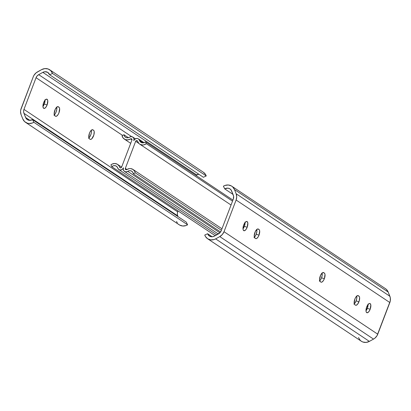 <?xml version="1.0" encoding="UTF-8"?>
<svg xmlns="http://www.w3.org/2000/svg" width="411" height="411" viewBox="0 0 411 411"><rect width="100%" height="100%" fill="white"/><g stroke="black" fill="none" stroke-linecap="round" stroke-linejoin="round"><path stroke-width="0.62" d="M89.464 133.195A4.865 2.014 -71.8 0 1 92.711 129.727A4.865 2.014 -71.8 0 1 92.917 129.83L93.836 130.549L94.206 131.638L93.842 135.008L91.812 138.769L90.877 139.375L90.081 139.278L89.161 138.553L88.797 137.464L89.464 133.195L90.256 131.551L91.668 129.948L92.547 129.691L93.533 130.236A4.865 2.014 -71.8 0 1 93.636 135.651A4.865 2.014 -71.8 0 1 90.292 139.38A4.865 2.014 -71.8 0 1 90.081 139.278L89.47 138.867A4.865 2.014 -71.8 0 1 89.464 133.195M54.874 110.127A4.865 2.014 -71.8 0 1 58.121 106.66A4.865 2.014 -71.8 0 1 58.326 106.762L59.246 107.487L59.616 108.576L58.948 112.845L58.157 114.489L56.744 116.092L55.86 116.349L54.879 115.804L54.16 113.662L55.244 109.269L57.078 106.886L57.956 106.624L58.943 107.173A4.865 2.014 -71.8 0 1 59.045 112.583A4.865 2.014 -71.8 0 1 55.701 116.313A4.865 2.014 -71.8 0 1 55.49 116.21L54.879 115.804A4.865 2.014 -71.8 0 1 54.874 110.127M47.111 104.954A4.865 2.014 -71.8 0 1 43.864 108.422A4.865 2.014 -71.8 0 1 43.648 102.647L44.445 101.003L45.852 99.4L47.106 99.282L47.774 100.685L47.111 104.954L45.857 107.271L44.45 108.417L43.653 108.319L42.985 106.917L43.648 102.647A4.865 2.014 -71.8 0 1 46.895 99.179A4.865 2.014 -71.8 0 1 47.111 104.954L44.306 104.034L47.111 104.954M45.01 100.192A4.865 2.014 108.2 0 1 44.306 104.034L42.944 106.49A4.865 2.014 108.2 0 0 44.306 104.034L44.974 99.765M25.513 122.319L179.247 224.822A8.646 7.819 -56.3 0 0 187.596 224.802L33.861 122.293A8.646 7.819 123.7 0 1 25.513 122.319A8.646 7.819 123.7 0 1 22.8 118.938L21.12 114.736A8.646 7.819 123.7 0 1 21.156 108.463L33.25 76.795A8.646 7.819 123.7 0 1 37.478 71.899L41.634 69.613A8.646 7.819 123.7 0 1 49.68 69.762A8.646 7.819 123.7 0 1 52.51 73.451L206.245 175.959A8.646 7.819 -56.3 0 0 203.419 172.271L49.68 69.762M88.529 138.235L89.942 136.632L91.037 134.089L91.401 132.285L91.263 130.102M53.939 115.172L55.351 113.57L56.143 111.926L56.81 109.223L56.672 107.04M203.291 172.188L205.541 174.475L206.245 175.959L203.388 177.275L49.649 74.766L47.799 72.408L44.876 71.73L42.852 72.367L38.696 74.653L42.852 72.367L196.592 174.875L195.78 175.317L198.811 174.223A5.405 4.886 -56.3 0 0 196.592 174.875L42.852 72.367A5.405 4.886 123.7 0 1 47.882 72.459A5.405 4.886 123.7 0 1 49.649 74.766L52.51 73.451L49.649 74.766L203.388 177.275L206.245 175.959L52.51 73.451L50.805 70.692L48.102 68.976L44.871 68.596L41.634 69.613L36.127 72.814L33.974 75.305L33.25 76.795L20.709 110.045L20.55 111.653L21.12 114.736L22.8 118.938L24.624 121.615L27.398 123.208L29.001 123.5L32.299 123.038L33.861 122.293L187.596 224.802L186.265 222.115L32.531 119.606A5.405 4.886 123.7 0 1 27.311 119.622A5.405 4.886 123.7 0 1 25.616 117.505L29.911 120.372L25.616 117.505L23.941 113.302A5.405 4.886 123.7 0 1 23.961 109.388L177.696 211.891L178.071 210.91L177.696 211.891A5.405 4.886 -56.3 0 0 177.675 215.811L23.941 113.302L26.099 118.414L27.563 119.776L29.489 120.361L32.531 119.606L33.861 122.293L32.531 119.606L186.265 222.115L187.596 224.802L186.039 225.547L182.736 226.009L179.653 225.074L178.359 224.123M38.696 74.653L131.664 136.642L38.696 74.653A5.405 4.886 123.7 0 0 36.055 77.715L23.961 109.388L177.696 211.891L177.316 213.884L177.675 215.811L23.941 113.302L23.581 111.376L23.961 109.388L36.055 77.715L37.113 75.943L38.696 74.653M122.596 135.419L36.055 77.715L122.596 135.419M177.989 216.592L177.675 215.811L177.989 216.592M176.535 221.447L177.305 222.896M57.468 106.69L58.943 107.173L57.468 106.69M54.309 114.885A4.865 2.014 108.2 0 0 56.708 107.168M92.054 129.753L93.533 130.236L92.054 129.753M88.899 137.952A4.865 2.014 108.2 0 0 91.299 130.23M145.509 141.8A4.069 3.678 123.7 0 1 140.901 142.319A4.069 3.678 123.7 0 1 139.514 140.423L143.182 142.869L139.514 140.423L138.481 138.954L137.67 138.564L135.835 138.651L134.289 139.817L133.811 140.69A3.242 2.934 123.7 0 1 138.415 138.908A3.242 2.934 123.7 0 1 139.514 140.423L140.449 141.965L142.011 142.802L143.84 142.74L145.509 141.8L146.342 143.67L232.528 201.138L146.342 143.67A6.227 5.631 123.7 0 1 139.699 144.122A6.227 5.631 123.7 0 1 137.582 141.214L138.923 143.485L139.956 144.282L142.473 144.985L143.824 144.857L146.342 143.67L145.509 141.8L232.929 200.09L145.509 141.8M135.676 141.302A1.079 0.976 123.7 0 1 137.582 141.214L136.663 140.557L135.676 141.302L138.867 143.429L135.676 141.302L125.324 168.418L126.922 169.481L125.324 168.418L135.676 141.302M126.742 169.594A1.079 0.976 123.7 0 1 125.324 168.418L125.586 169.568L126.742 169.594A6.227 5.631 123.7 0 1 132.984 169.435A6.227 5.631 123.7 0 1 135.219 172.795L221.406 230.263L135.219 172.795L134.787 171.515L133.107 169.517L130.672 168.597L129.326 168.613L126.742 169.594M220.594 231.968L133.303 173.766L135.219 172.795L133.303 173.766L220.594 231.968M127.708 171.341A4.069 3.678 123.7 0 1 131.787 171.233A4.069 3.678 123.7 0 1 133.303 173.766L132.645 172.06L131.263 170.95L129.48 170.688L127.708 171.341A3.242 2.934 123.7 0 1 124.461 171.423A3.242 2.934 123.7 0 1 123.454 167.806A3.242 2.934 123.7 0 1 118.851 169.584A3.242 2.934 123.7 0 1 117.746 168.068L118.784 169.538L120.505 170.031L122.278 169.373L123.454 167.806L123.305 169.712L124.235 171.259L125.91 171.875L127.708 171.341L219.911 232.816L127.708 171.341M111.756 166.696A4.069 3.678 123.7 0 1 116.364 166.172A4.069 3.678 123.7 0 1 117.746 168.068L116.811 166.532L115.25 165.695L113.421 165.751L111.756 166.696L110.919 164.821A6.227 5.631 123.7 0 1 117.567 164.374A6.227 5.631 123.7 0 1 119.683 167.277L120.659 167.929L119.683 167.277L119.149 166.049L117.305 164.21L114.787 163.506L112.126 164.081L110.919 164.821L111.756 166.696L215.22 235.683L111.756 166.696M121.584 167.19A1.079 0.976 123.7 0 1 119.683 167.277L120.603 167.935L121.584 167.19L131.941 140.074L121.584 167.19M130.523 138.897A1.079 0.976 123.7 0 1 131.941 140.074L131.679 138.923L130.523 138.897A6.227 5.631 123.7 0 1 124.276 139.057A6.227 5.631 123.7 0 1 122.041 135.697L123.197 138.091L125.309 139.591L127.939 139.879L130.523 138.897L131.998 139.879L130.523 138.897M128.396 137.685L123.963 134.726L122.041 135.697L123.963 134.726L128.396 137.685M129.552 137.156A4.069 3.678 123.7 0 1 125.478 137.259A4.069 3.678 123.7 0 1 123.963 134.726L124.62 136.431L125.997 137.546L127.78 137.803L129.552 137.156A3.242 2.934 123.7 0 1 132.804 137.069A3.242 2.934 123.7 0 1 133.811 140.69L133.96 138.779L133.025 137.238L131.356 136.616L129.552 137.156M253.993 237.486L255.406 235.883L256.197 234.239L259.002 235.159A4.865 2.014 -71.8 0 1 255.755 238.627A4.865 2.014 -71.8 0 1 255.55 238.529L254.933 238.118A4.865 2.014 -71.8 0 1 254.83 232.703A4.865 2.014 -71.8 0 1 258.175 228.973A4.865 2.014 -71.8 0 1 258.385 229.076L259.305 229.8L259.67 230.89L259.002 235.159L258.211 236.803L256.798 238.406L255.919 238.663L254.933 238.118L254.214 235.976L255.298 231.583L257.132 229.199L258.016 228.937L258.997 229.487L257.522 229.004L258.997 229.487A4.865 2.014 -71.8 0 1 259.002 235.159L256.197 234.239A4.865 2.014 108.2 0 0 256.767 229.482M319.332 281.052L320.744 279.449L321.536 277.805L324.341 278.725A4.865 2.014 -71.8 0 1 321.094 282.193A4.865 2.014 -71.8 0 1 320.883 282.09L320.272 281.684A4.865 2.014 -71.8 0 1 320.169 276.269A4.865 2.014 -71.8 0 1 323.514 272.539A4.865 2.014 -71.8 0 1 323.724 272.642L324.639 273.366L325.009 274.456L324.341 278.725L323.549 280.369L322.137 281.972L321.258 282.229L320.272 281.684L319.553 279.542L320.637 275.149L322.471 272.765L323.349 272.503L324.336 273.053L322.861 272.57L324.336 273.053A4.865 2.014 -71.8 0 1 324.341 278.725L321.536 277.805A4.865 2.014 108.2 0 0 322.101 273.048M353.922 304.114L354.878 303.184L356.126 300.873L358.931 301.792A4.865 2.014 -71.8 0 1 355.685 305.26A4.865 2.014 -71.8 0 1 355.474 305.157L354.863 304.746A4.865 2.014 -71.8 0 1 354.76 299.336A4.865 2.014 -71.8 0 1 358.104 295.607A4.865 2.014 -71.8 0 1 358.315 295.709L359.229 296.429L359.599 297.518L359.235 300.888L357.683 304.109L356.27 305.255L355.474 305.157L354.554 304.433L354.19 303.344L354.857 299.074L355.649 297.43L357.061 295.828L357.94 295.571L358.926 296.115L357.452 295.632L358.926 296.115A4.865 2.014 -71.8 0 1 358.931 301.792L356.126 300.873A4.865 2.014 108.2 0 0 356.691 296.115M245.069 222.505A4.865 2.014 108.2 0 1 244.36 226.348L242.999 228.804A4.865 2.014 108.2 0 0 244.36 226.348L247.165 227.268A4.865 2.014 -71.8 0 1 243.918 230.735A4.865 2.014 -71.8 0 1 243.708 224.961L244.499 223.317L245.912 221.714L247.16 221.596L247.833 222.998L247.165 227.268L245.917 229.585L244.504 230.73L243.404 230.324L243.04 229.23L243.708 224.961A4.865 2.014 -71.8 0 1 246.949 221.493A4.865 2.014 -71.8 0 1 247.165 227.268L244.36 226.348L245.028 222.079M368.056 304.51A4.865 2.014 108.2 0 1 367.352 308.353L365.99 310.808A4.865 2.014 108.2 0 0 367.352 308.353L370.152 309.272A4.865 2.014 -71.8 0 1 366.91 312.74A4.865 2.014 -71.8 0 1 366.694 306.966L367.943 304.649L369.355 303.503L370.152 303.601L370.82 305.003L370.152 309.272L368.903 311.589L367.491 312.735L366.396 312.329L366.026 311.235L366.694 306.966A4.865 2.014 -71.8 0 1 369.941 303.498A4.865 2.014 -71.8 0 1 370.152 309.272L367.352 308.353L368.015 304.083M215.626 238.878A8.646 7.819 123.7 0 1 207.581 238.729A8.646 7.819 123.7 0 1 204.755 235.041L207.612 233.725L212.189 236.777L207.612 233.725L209.461 236.084L212.389 236.762L214.408 236.125L220.152 232.549L221.21 230.782L233.304 199.109L233.597 196.124L231.167 190.077L229.698 188.716L227.771 188.13L224.735 188.885L223.404 186.198A8.646 7.819 123.7 0 1 231.753 186.178A8.646 7.819 123.7 0 1 234.465 189.553L236.14 193.756A8.646 7.819 123.7 0 1 236.109 200.029L224.016 231.701A8.646 7.819 123.7 0 1 219.782 236.592L215.626 238.878L369.366 341.387L215.626 238.878L214.044 239.556L210.74 239.885L207.709 238.812L205.459 236.525L204.755 235.041L207.612 233.725A5.405 4.886 123.7 0 0 209.384 236.032L209.384 236.032A5.405 4.886 123.7 0 0 214.408 236.125L218.565 233.838A5.405 4.886 123.7 0 0 221.21 230.782L233.304 199.109A5.405 4.886 123.7 0 0 233.325 195.189L231.65 190.987A5.405 4.886 123.7 0 0 229.949 188.875A5.405 4.886 123.7 0 0 224.735 188.885L223.404 186.198L224.961 185.453L228.264 184.991L231.347 185.926L232.641 186.877L234.465 189.553L388.2 292.062L234.465 189.553L236.14 193.756L389.88 296.264L236.14 193.756L236.715 196.838L236.109 200.029L389.844 302.537L236.109 200.029L224.016 231.701L377.75 334.205L224.016 231.701L222.32 234.532L219.782 236.592L373.522 339.101L219.782 236.592L215.626 238.878M207.581 238.729L361.32 341.238A8.646 7.819 -56.3 0 0 369.366 341.387L373.522 339.101A8.646 7.819 -56.3 0 0 377.75 334.205L389.844 302.537A8.646 7.819 -56.3 0 0 389.88 296.264L388.2 292.062A8.646 7.819 -56.3 0 0 385.487 288.681L231.753 186.178M233.011 194.408L224.735 188.885L233.011 194.408M254.363 237.204A4.865 2.014 108.2 0 0 256.197 234.239L256.865 231.537L256.726 229.353M319.701 280.77A4.865 2.014 108.2 0 0 321.536 277.805L322.203 275.103L322.065 272.919M354.292 303.832A4.865 2.014 108.2 0 0 356.126 300.873L356.794 298.165L356.656 295.982M385.081 288.435L386.376 289.385L388.2 292.062L390.311 297.764L390.291 300.955L377.026 335.695L374.873 338.186L373.522 339.101L369.366 341.387L366.129 342.404L362.898 342.024L361.449 341.32L360.195 340.308L358.49 337.549M358.315 295.709L357.873 295.566L358.315 295.709M323.724 272.642L323.282 272.498L323.724 272.642M258.385 229.076L257.944 228.932L258.385 229.076M231.044 205.027L139.719 144.133M221.976 228.773L133 169.44M218.292 233.987L124.487 171.438M216.731 234.845L118.851 169.584M121.625 167.082L117.567 164.374M130.693 143.336L124.276 139.057M135.44 138.831L132.825 137.084M144.055 142.674L138.42 138.918"/></g></svg>
